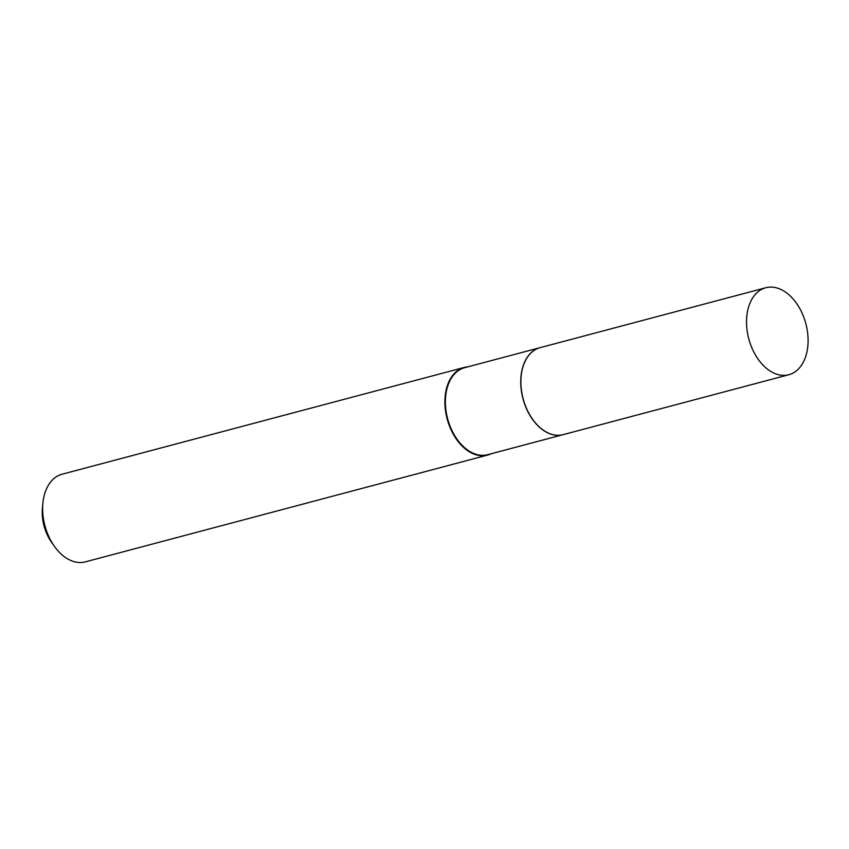 <?xml version="1.0" encoding="UTF-8"?>
<svg xmlns="http://www.w3.org/2000/svg" width="849" height="849" viewBox="0 0 849 849"><rect width="100%" height="100%" fill="white"/><g stroke="black" fill="none" stroke-linecap="round" stroke-linejoin="round"><path stroke-width="1.27" d="M769.682 287.121A44.997 29.524 -104.9 0 1 806.55 326.6A44.997 29.524 -104.9 0 1 788.848 374.727A44.997 29.524 -104.9 0 1 784.922 375.354A44.997 29.524 -104.9 0 1 748.065 335.875A44.997 29.524 -104.9 0 1 765.756 287.747A44.997 29.524 -104.9 0 1 769.682 287.121M788.848 374.727L563.216 434.635A44.997 29.524 -104.9 0 1 559.289 435.261A44.997 29.524 -104.9 0 1 522.422 395.783A44.997 29.524 -104.9 0 1 540.123 347.655L765.756 287.747M563.142 434.656A44.997 29.524 -104.9 0 1 563.067 434.667A44.997 29.524 -104.9 0 1 521.7 392.864A44.997 29.524 -104.9 0 1 539.975 347.687A44.997 29.524 -104.9 0 1 540.049 347.666M490.998 453.812A45.347 29.747 -104.9 0 1 487.549 455.085L85.293 561.879A45.347 29.747 -104.9 0 1 54.421 546.353L51.651 542.447A36.274 23.793 -104.9 0 1 43.002 521.169A36.274 23.793 -104.9 0 1 42.45 507.787L42.917 503.022A45.347 29.747 -104.9 0 1 62.03 474.23L464.276 367.437A45.347 29.747 -104.9 0 1 467.905 366.821M54.421 546.353A45.347 29.747 -104.9 0 1 43.607 519.747A45.347 29.747 -104.9 0 1 42.917 503.022M487.549 455.085A45.347 29.747 -104.9 0 1 445.852 412.954A45.347 29.747 -104.9 0 1 464.276 367.437M563.067 434.667L487.708 454.682A44.997 29.524 -104.9 0 1 446.341 412.869A44.997 29.524 -104.9 0 1 464.615 367.702L539.975 347.687"/></g></svg>
